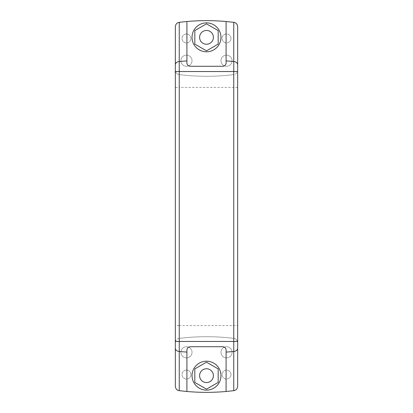 <?xml version="1.0" encoding="UTF-8"?>
<svg xmlns="http://www.w3.org/2000/svg" width="413" height="413" viewBox="0 0 413 413"><rect width="100%" height="100%" fill="white"/><g stroke="black" fill="none" stroke-linecap="round" stroke-linejoin="round"><path stroke-width="0.31" stroke-dasharray="2.06 1.55" d="M213.402 37.346A6.902 6.902 0 0 1 206.5 44.243A6.902 6.902 0 0 1 199.598 37.346A6.902 6.902 0 0 1 206.5 30.443A6.902 6.902 0 0 1 213.402 37.346M190.92 38.455A4.45 4.45 0 0 1 186.469 42.906A4.45 4.45 0 0 1 182.014 38.455A4.45 4.45 0 0 1 186.469 34.005A4.45 4.45 0 0 1 190.92 38.455A4.45 4.45 0 0 1 186.469 42.906A4.45 4.45 0 0 1 182.014 38.455A4.45 4.45 0 0 1 186.469 34.005A4.45 4.45 0 0 1 190.92 38.455M230.986 38.455A4.45 4.45 0 0 1 226.53 42.906A4.45 4.45 0 0 1 222.08 38.455A4.45 4.45 0 0 1 226.53 34.005A4.45 4.45 0 0 1 230.986 38.455A4.45 4.45 0 0 1 226.53 42.906A4.45 4.45 0 0 1 222.08 38.455A4.45 4.45 0 0 1 226.53 34.005A4.45 4.45 0 0 1 230.986 38.455M192.035 60.711A5.565 5.565 0 0 1 186.469 66.276A5.565 5.565 0 0 1 180.904 60.711A5.565 5.565 0 0 1 186.469 55.151A5.565 5.565 0 0 1 192.035 60.711A5.565 5.565 0 0 1 186.469 66.276A5.565 5.565 0 0 1 180.904 60.711A5.565 5.565 0 0 1 186.469 55.151A5.565 5.565 0 0 1 192.035 60.711M232.096 60.711A5.565 5.565 0 0 1 226.53 66.276A5.565 5.565 0 0 1 220.965 60.711A5.565 5.565 0 0 1 226.53 55.151A5.565 5.565 0 0 1 232.096 60.711A5.565 5.565 0 0 1 226.53 66.276A5.565 5.565 0 0 1 220.965 60.711A5.565 5.565 0 0 1 226.53 55.151A5.565 5.565 0 0 1 232.096 60.711M237.661 26.742L237.661 386.258A4.45 4.45 0 0 1 233.753 390.677A222.576 222.576 0 0 1 179.247 390.677A4.45 4.45 0 0 1 175.339 386.258L175.339 70.2A4.45 4.45 0 0 0 179.247 74.619A222.576 222.576 0 0 0 233.753 74.619A4.45 4.45 0 0 0 237.661 70.2A4.45 4.45 0 0 1 233.753 74.619A222.576 222.576 0 0 1 179.247 74.619A4.45 4.45 0 0 1 175.339 70.2L175.339 26.742A4.45 4.45 0 0 1 179.247 22.323A222.576 222.576 0 0 1 233.753 22.323A4.45 4.45 0 0 1 237.661 26.742M223.454 66.204A3.34 3.34 0 0 0 226.087 62.941L226.087 21.512M187.125 64.103A3.34 3.34 0 0 0 187.399 64.671M188.88 65.982A3.34 3.34 0 0 0 190.254 66.276M225.875 348.897A3.34 3.34 0 0 0 225.601 348.329M223.459 346.796A3.34 3.34 0 0 0 222.746 346.724M190.254 346.724A3.34 3.34 0 0 0 187.399 348.324M179.247 338.381A4.45 4.45 0 0 0 175.339 342.8A4.45 4.45 0 0 1 179.247 338.381A222.576 222.576 0 0 1 233.753 338.381A4.45 4.45 0 0 1 237.661 342.8A4.45 4.45 0 0 0 233.753 338.381A222.576 222.576 0 0 0 179.247 338.381L179.247 325.578L175.339 325.578M213.402 375.654A6.902 6.902 0 0 1 206.5 382.557A6.902 6.902 0 0 1 199.598 375.654A6.902 6.902 0 0 1 206.5 368.757A6.902 6.902 0 0 1 213.402 375.654M190.92 374.545A4.45 4.45 0 0 1 186.469 378.995A4.45 4.45 0 0 1 182.014 374.545A4.45 4.45 0 0 1 186.469 370.094A4.45 4.45 0 0 1 190.92 374.545A4.45 4.45 0 0 1 186.469 378.995A4.45 4.45 0 0 1 182.014 374.545A4.45 4.45 0 0 1 186.469 370.094A4.45 4.45 0 0 1 190.92 374.545M230.986 374.545A4.45 4.45 0 0 1 226.53 378.995A4.45 4.45 0 0 1 222.08 374.545A4.45 4.45 0 0 1 226.53 370.094A4.45 4.45 0 0 1 230.986 374.545A4.45 4.45 0 0 1 226.53 378.995A4.45 4.45 0 0 1 222.08 374.545A4.45 4.45 0 0 1 226.53 370.094A4.45 4.45 0 0 1 230.986 374.545M192.035 352.289A5.565 5.565 0 0 1 186.469 357.849A5.565 5.565 0 0 1 180.904 352.289A5.565 5.565 0 0 1 186.469 346.724A5.565 5.565 0 0 1 192.035 352.289A5.565 5.565 0 0 1 186.469 357.849A5.565 5.565 0 0 1 180.904 352.289A5.565 5.565 0 0 1 186.469 346.724A5.565 5.565 0 0 1 192.035 352.289M232.096 352.289A5.565 5.565 0 0 1 226.53 357.849A5.565 5.565 0 0 1 220.965 352.289A5.565 5.565 0 0 1 226.53 346.724A5.565 5.565 0 0 1 232.096 352.289A5.565 5.565 0 0 1 226.53 357.849A5.565 5.565 0 0 1 220.965 352.289A5.565 5.565 0 0 1 226.53 346.724A5.565 5.565 0 0 1 232.096 352.289M186.913 21.512L186.913 62.941M192.035 37.346A14.465 14.465 0 0 0 206.5 51.811A14.465 14.465 0 0 0 220.965 37.346A14.465 14.465 0 0 0 206.5 22.875A14.465 14.465 0 0 0 192.035 37.346M186.913 350.059L186.913 391.488M226.087 391.488L226.087 350.059M192.035 375.654A14.465 14.465 0 0 0 206.5 390.125A14.465 14.465 0 0 0 220.965 375.654A14.465 14.465 0 0 0 206.5 361.189A14.465 14.465 0 0 0 192.035 375.654M206.5 23.851L194.817 30.598L194.817 44.088L206.5 50.835L218.183 44.088L218.183 30.598L206.5 23.851M206.5 362.165L194.817 368.912L194.817 382.402L206.5 389.149L218.183 382.402L218.183 368.912L206.5 362.165M237.661 342.8A4.45 4.45 0 0 0 233.753 338.381L233.753 74.619A222.576 222.576 0 0 1 179.247 74.619A4.45 4.45 0 0 1 175.339 70.2M179.247 74.619L179.247 87.422L175.339 87.422M237.661 87.422L179.247 87.422L179.247 325.578L237.661 325.578"/><path stroke-width="0.62" d="M213.402 37.346A6.902 6.902 0 0 1 206.5 44.243A6.902 6.902 0 0 1 199.598 37.346A6.902 6.902 0 0 1 206.5 30.443A6.902 6.902 0 0 1 213.402 37.346M175.339 348.304L175.339 386.258C175.613 388.85 176.919 390.321 179.247 390.677L179.247 341.453L233.753 341.453L233.753 71.547L175.339 71.547L175.339 348.304A4.45 3.211 0 0 0 179.247 351.489A222.576 160.647 180 0 0 186.913 352.077L186.913 391.488L179.247 390.677M175.339 341.453L179.247 341.453L179.247 22.323C176.909 22.694 175.608 24.166 175.339 26.742L175.339 71.547M179.247 22.323L186.913 21.512L186.913 62.941C186.981 64.826 188.091 65.941 190.254 66.276L222.746 66.276C224.899 65.946 226.014 64.831 226.087 62.941L226.087 21.512L233.753 22.323L233.753 71.547L237.661 71.547L237.661 26.742C237.392 24.166 236.091 22.694 233.753 22.323M237.661 341.453L233.753 341.453L233.753 390.677C236.091 390.306 237.392 388.834 237.661 386.258L237.661 71.547M233.753 390.677L226.087 391.488L226.087 350.059C226.019 348.174 224.909 347.059 222.746 346.724L190.254 346.724C188.101 347.054 186.986 348.169 186.913 350.059L186.913 352.077M190.254 66.276L222.746 66.276A3.34 3.34 0 0 0 223.454 66.204M186.913 62.941A3.34 3.34 0 0 0 187.125 64.103M187.399 64.671A3.34 3.34 0 0 0 188.88 65.982M226.087 350.059A3.34 3.34 0 0 0 225.875 348.897M225.601 348.329A3.34 3.34 0 0 0 223.459 346.796M187.399 348.324A3.34 3.34 0 0 0 186.913 350.059M190.254 346.724L222.746 346.724M213.402 375.654A6.902 6.902 0 0 1 206.5 382.557A6.902 6.902 0 0 1 199.598 375.654A6.902 6.902 0 0 1 206.5 368.757A6.902 6.902 0 0 1 213.402 375.654M186.913 21.512A222.576 222.576 0 0 1 226.087 21.512M220.965 37.346A14.465 14.465 0 0 1 206.5 51.811A14.465 14.465 0 0 1 192.035 37.346A14.465 14.465 0 0 1 206.5 22.875A14.465 14.465 0 0 1 220.965 37.346M220.965 375.654A14.465 14.465 0 0 1 206.5 390.125A14.465 14.465 0 0 1 192.035 375.654A14.465 14.465 0 0 1 206.5 361.189A14.465 14.465 0 0 1 220.965 375.654M186.913 391.488A222.576 222.576 0 0 0 226.087 391.488M206.5 50.835L194.817 44.088L194.817 30.598L206.5 23.851L218.183 30.598L218.183 44.088L206.5 50.835M206.5 389.149L194.817 382.402L194.817 368.912L206.5 362.165L218.183 368.912L218.183 382.402L206.5 389.149M226.087 60.923A222.576 160.647 0 0 1 233.753 61.511A4.45 3.211 180 0 1 237.661 64.696M175.339 64.696A4.45 3.211 180 0 1 179.247 61.511A222.576 160.647 0 0 1 186.913 60.923M237.661 348.304A4.45 3.211 0 0 1 233.753 351.489A222.576 160.647 180 0 1 226.087 352.077"/></g></svg>
